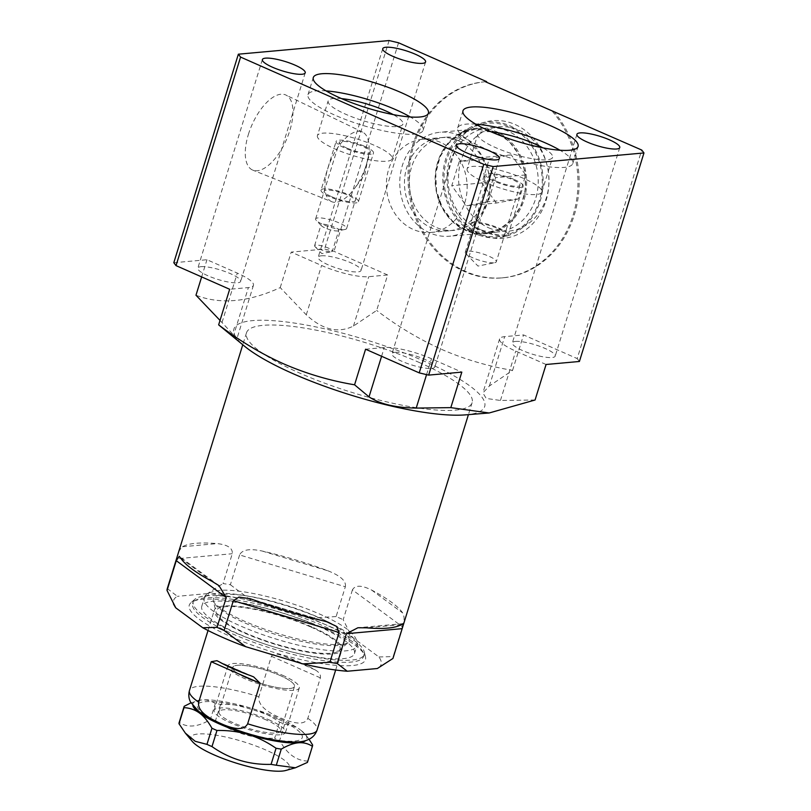 <?xml version="1.0" encoding="UTF-8"?>
<svg xmlns="http://www.w3.org/2000/svg" width="811" height="811" viewBox="0 0 811 811"><rect width="100%" height="100%" fill="white"/><g stroke="black" fill="none" stroke-linecap="round" stroke-linejoin="round"><path stroke-width="0.61" stroke-dasharray="4.05 3.04" d="M465.565 229.787L452.224 220.744L442.208 207.312L436.511 190.94L435.771 173.453L440.059 156.827L448.909 142.918L461.317 133.298L475.905 129.03L495.582 132.294L508.973 141.296L519.03 154.708L524.768 171.091L525.538 188.598L521.26 205.254L512.42 219.183L499.992 228.834L485.394 233.112L465.565 229.787M459.959 133.257A52.999 45.7 -95.2 0 1 496.18 131.564A52.999 45.7 84.8 0 1 524.555 198.127A52.999 45.7 84.8 0 1 468.859 231.672A52.999 45.7 84.8 0 1 465.585 230.385A52.999 45.7 -95.2 0 1 435.223 183.104A52.999 45.7 -95.2 0 1 459.959 133.257L470.045 127.57A58.098 50.1 -95.2 0 0 442.928 182.222A58.098 50.1 -95.2 0 0 476.209 234.044A58.098 50.1 84.8 0 0 479.808 235.454A58.098 50.1 84.8 0 0 540.856 198.685A58.098 50.1 84.8 0 0 509.744 125.715A58.098 50.1 -95.2 0 0 470.045 127.57M478.044 228.651A52.249 45.051 84.8 0 1 448.321 172.408A52.249 45.051 84.8 0 1 488.415 127.905A52.249 45.051 84.8 0 1 508.203 131.23A52.249 45.051 -95.2 0 1 537.926 187.473A52.249 45.051 -95.2 0 1 497.832 231.987A52.249 45.051 -95.2 0 1 478.044 228.651M479.139 233.984A56.902 49.065 -95.2 0 1 476.696 232.99A56.902 49.065 84.8 0 1 444.134 182.88A56.902 49.065 84.8 0 1 469.67 129.284A56.902 49.065 84.8 0 1 509.541 126.891A56.902 49.065 -95.2 0 1 539.842 198.969A56.902 49.065 -95.2 0 1 479.139 233.984L483.427 235.595A59.051 50.921 -95.2 0 0 548.763 185.841A59.051 50.921 -95.2 0 0 546.796 164.157A59.051 50.921 -95.2 0 0 514.975 124.448A59.051 50.921 84.8 0 0 473.594 126.932A59.051 50.921 84.8 0 0 447.104 182.556A59.051 50.921 84.8 0 0 480.893 234.561A59.051 50.921 -95.2 0 0 483.427 235.595M488.658 227.8A52.37 45.163 -95.2 0 0 548.844 184.594A52.37 45.163 -95.2 0 0 547.111 165.363A52.37 45.163 -95.2 0 0 518.888 130.155A52.37 45.163 84.8 0 0 461.155 160.183A52.37 45.163 84.8 0 0 488.658 227.8M496.332 203.034L481.856 182.962L489.307 158.885L511.234 154.871L525.71 174.933L518.259 199.019L496.332 203.034L466.234 205.751L451.757 185.689L459.219 161.602L481.146 157.598L495.622 177.66L488.171 201.736L466.234 205.751M481.856 182.962L451.757 185.689M518.259 199.019L488.171 201.736M525.71 174.933L495.622 177.66M511.234 154.871L481.146 157.598M489.307 158.885L459.219 161.602M552.169 111.178A98.425 84.861 84.8 0 1 573.296 214.479A98.425 84.861 84.8 0 1 501.847 277.899A98.425 84.861 84.8 0 1 408.46 187.523A98.425 84.861 84.8 0 1 484.106 81.86A98.425 84.861 84.8 0 1 485.434 81.749M515.532 341.431A22.424 4.896 -162.8 0 1 540.359 346.54A22.424 4.896 -162.8 0 1 555.211 356.11A22.424 4.896 -162.8 0 1 552.038 357.529A22.424 4.896 -162.8 0 1 527.211 352.42A22.424 4.896 -162.8 0 1 512.359 342.85A22.424 4.896 -162.8 0 1 515.532 341.431M365.579 349.217L384.302 347.524A35.785 7.806 -162.8 0 1 431.482 358.736L461.814 372.117M395.17 352.319A22.424 4.896 -162.8 0 1 419.997 357.438A22.424 4.896 -162.8 0 1 434.848 366.998A22.424 4.896 -162.8 0 1 431.675 368.417A22.424 4.896 -162.8 0 1 406.848 363.308A22.424 4.896 -162.8 0 1 391.997 353.738A22.424 4.896 -162.8 0 1 395.17 352.319M546.067 364.494L515.725 351.112A35.785 7.806 -162.8 0 1 499.596 338.897A35.785 7.806 -162.8 0 1 504.655 336.636L523.551 334.923L577.189 358.584L641.744 150.045M579.409 361.473L577.189 358.584M173.807 262.723L206.967 259.723L237.309 273.104A35.785 7.806 -162.8 0 1 253.437 285.32A35.785 7.806 -162.8 0 1 248.379 287.581L229.665 289.274M200.996 266.687A22.424 4.896 -162.8 0 1 225.823 271.807A22.424 4.896 -162.8 0 1 240.674 281.366A22.424 4.896 -162.8 0 1 237.501 282.786A22.424 4.896 -162.8 0 1 212.675 277.676A22.424 4.896 -162.8 0 1 197.823 268.106A22.424 4.896 -162.8 0 1 200.996 266.687M387.638 274.98L368.741 276.693A35.785 7.806 -162.8 0 1 321.561 265.481L291.22 252.099L324.562 249.089L333.99 251.329L387.638 274.98L376.659 310.431L353.464 326.042C338.268 333.585 322.545 329.844 306.284 314.83L280.221 287.611C248.409 302.189 220.328 304.733 195.978 295.234M321.359 255.8A22.424 4.896 -162.8 0 1 346.185 260.909A22.424 4.896 -162.8 0 1 361.037 270.479A22.424 4.896 -162.8 0 1 357.864 271.898A22.424 4.896 -162.8 0 1 333.037 266.789A22.424 4.896 -162.8 0 1 318.186 257.219A22.424 4.896 -162.8 0 1 321.359 255.8M465.261 414.887A131.23 28.628 17.2 0 0 425.501 361.726A131.23 28.628 17.2 0 0 276.054 320.892A131.23 28.628 17.2 0 0 245.226 346.773M535.078 400.005L500.448 400.462L486.215 398.434L482.88 392.909L489.378 385.985L512.582 370.374C488.009 366.248 464.419 359.283 441.813 349.47C419.115 339.272 397.4 326.255 376.659 310.431M512.582 370.374L523.551 334.923M486.63 81.637A98.425 84.861 -95.2 0 0 485.313 81.749A98.425 84.861 -95.2 0 0 409.656 187.412A98.425 84.861 -95.2 0 0 503.053 277.788A98.425 84.861 -95.2 0 0 574.492 214.368A98.425 84.861 -95.2 0 0 553.366 111.066M398.546 42.79L333.99 251.329M389.108 40.55L324.562 249.089M201.645 276.916L206.967 259.723M280.221 287.611L291.22 252.099M248.409 134.362A41.037 18.754 -66.2 0 1 285.938 95.059A41.037 18.754 -66.2 0 1 289.811 130.612A41.037 18.754 -66.2 0 1 252.829 170.148A41.037 18.754 -66.2 0 1 248.409 134.362M220.024 320.416L233.162 334.517L236.721 339.333L230.253 334.659M418.881 362.324A118.112 25.77 -162.8 0 1 472.134 402.641A118.112 25.77 -162.8 0 1 299.725 373.111A118.112 25.77 -162.8 0 1 246.483 332.794A118.112 25.77 -162.8 0 1 418.881 362.324M402.428 626.751C404.527 621.267 404.628 616.684 402.732 613.004A118.112 25.77 -162.8 0 0 371.57 590.033C361.513 585.025 355.137 584.984 352.42 589.891L402.428 626.751L393.203 656.565A118.112 25.77 -162.8 0 1 392.95 658.431M352.42 589.891L343.195 619.695L351.944 637.081L378.94 656.971A108.562 23.691 -162.8 0 1 377.358 668.517M345.344 586.769C346.439 581.193 340.711 575.891 328.161 570.883A118.112 25.77 -162.8 0 0 262.257 551.054C249.697 548.358 242.144 549.655 239.6 554.947L345.344 586.769L336.119 616.573A118.112 25.77 17.2 0 1 339.697 618.134A118.112 25.77 -162.8 0 1 343.195 619.695M239.6 554.947L230.375 584.751A118.112 25.77 17.2 0 0 223.035 583.535L232.27 553.731C232.879 548.216 227.871 544.84 217.257 543.593A118.112 25.77 -162.8 0 0 182.516 546.736C179.738 549.138 177.741 553.153 176.524 558.779L232.27 553.731M230.375 584.751L251.957 600.971A108.562 23.691 17.2 0 0 207.454 593.591L223.035 583.535M167.299 588.583L177.376 596.318A108.562 23.691 17.2 0 0 174.72 606.192M378.94 656.971L393.203 656.565M336.119 616.573L309.032 618.154A108.562 23.691 -162.8 0 1 351.944 637.081M309.032 618.154L251.957 600.971M207.454 593.591L177.376 596.318M323.893 628.211A92.231 20.123 -162.8 0 1 365.497 656.981A92.231 20.123 -162.8 0 1 322.687 663.763A92.231 20.123 -162.8 0 1 230.841 636.625A92.231 20.123 17.2 0 1 190.767 602.897A92.231 20.123 17.2 0 1 323.893 628.211M193.271 601.509A89.474 19.525 17.2 0 1 194.731 599.329A89.474 19.525 17.2 0 1 323.873 623.892A89.474 19.525 -162.8 0 1 364.251 651.801A89.474 19.525 -162.8 0 1 364.22 654.426A89.474 19.525 -162.8 0 1 233.609 632.053A89.474 19.525 17.2 0 1 193.271 601.509L192.653 603.516A89.474 19.525 17.2 0 0 232.99 634.06A89.474 19.525 -162.8 0 0 363.592 656.434A89.474 19.525 -162.8 0 0 323.254 625.889A89.474 19.525 17.2 0 0 192.653 603.516M318.439 626.325A79.934 17.436 -162.8 0 1 354.478 653.605A79.934 17.436 -162.8 0 1 237.805 633.624A79.934 17.436 17.2 0 1 201.767 606.334A79.934 17.436 17.2 0 1 318.439 626.325M310.826 627.015A64.829 14.142 -162.8 0 1 338.998 650.726A64.829 14.142 -162.8 0 1 245.419 632.935A64.829 14.142 -162.8 0 1 216.172 612.71A64.829 14.142 -162.8 0 1 246.27 607.946A64.829 14.142 -162.8 0 1 310.826 627.015M311.819 626.923A66.806 14.578 17.2 0 0 214.307 610.217A66.806 14.578 17.2 0 0 244.425 633.026A66.806 14.578 -162.8 0 0 341.948 649.733A66.806 14.578 -162.8 0 0 311.819 626.923M300.739 662.739A66.806 14.578 17.2 0 0 283.546 655.927C277.149 653.636 273.104 653.747 271.401 656.271L258.871 696.75C257.939 704.333 265.045 711.328 280.2 717.745C295.782 724.598 304.997 724.801 307.835 718.353L320.375 677.864C320.953 674.853 319.179 672.167 315.043 669.815A66.806 14.578 17.2 0 0 300.739 662.739M277.504 718.891A54.874 11.972 17.2 0 0 205.163 701.697A54.874 11.972 17.2 0 0 222.143 723.899A54.874 11.972 17.2 0 0 294.484 741.092A54.874 11.972 17.2 0 0 277.504 718.891M190.97 702.843L201.28 699.984C206.278 699.548 210.961 700.714 215.331 703.482A67.161 14.659 17.2 0 1 220.541 704.353C231.764 704.161 242.114 705.489 251.613 708.338C261.091 711.206 270.438 715.799 279.633 722.135A67.161 14.659 -162.8 0 1 284.661 724.345C290.5 724.649 295.66 726.443 300.151 729.738A59.649 13.017 17.2 0 0 251.613 708.338A59.649 13.017 17.2 0 0 201.28 699.984A59.649 13.017 17.2 0 0 197.053 700.714A59.649 13.017 17.2 0 0 192.856 705.651M305.048 734.137L300.151 729.738A59.649 13.017 -162.8 0 1 305.048 734.137A59.649 13.017 -162.8 0 1 305.717 740.585M306.274 735.597L309.042 739.247M220.541 704.353L215.564 720.462A67.161 14.659 17.2 0 0 210.343 719.6L215.331 703.482M184.188 706.3L179.201 722.419C187.564 728.004 197.945 727.072 210.343 719.6M284.661 724.345L279.673 740.463C286.972 753.855 296.289 760.728 307.622 761.063A67.161 14.659 -162.8 0 1 307.521 762.137M279.633 722.135L274.645 738.243A67.161 14.659 17.2 0 1 277.2 739.348A67.161 14.659 -162.8 0 1 279.673 740.463M312.61 744.944L307.622 761.063M215.564 720.462C233.233 732.921 252.931 738.851 274.645 738.243M285.888 770.45A51.661 11.273 -162.8 0 0 266.241 750.175A51.661 11.273 17.2 0 0 210.779 734.442A51.661 11.273 17.2 0 0 192.359 741.497M331.892 201.767A38.056 17.396 113.8 0 1 327.796 168.566A38.056 17.396 -66.2 0 1 362.598 132.122A38.056 17.396 -66.2 0 1 368.153 157.212A38.056 17.396 -66.2 0 1 366.187 165.099A38.056 17.396 113.8 0 1 354.164 188.953A38.056 17.396 113.8 0 1 331.892 201.767L252.829 170.148M475.783 124.164A60.247 13.148 -162.8 0 0 457.668 127.945A60.247 13.148 -162.8 0 0 484.836 148.514A60.247 13.148 17.2 0 0 572.779 163.579A60.247 13.148 17.2 0 0 559.965 150.228M491.253 131.879A39.131 8.536 17.2 0 0 477.841 134.19A39.131 8.536 17.2 0 0 495.48 147.551A39.131 8.536 17.2 0 0 552.605 157.334A39.131 8.536 17.2 0 0 542.843 147.845M467.106 168.891A39.131 8.536 -162.8 0 0 484.745 182.252A39.131 8.536 17.2 0 0 541.86 192.035A39.131 8.536 17.2 0 0 524.22 178.673A39.131 8.536 -162.8 0 0 467.106 168.891L477.841 134.19M496.302 181.198A16.22 3.538 -162.8 0 1 488.982 175.663A16.22 3.538 -162.8 0 1 512.664 179.718A16.22 3.538 17.2 0 1 519.983 185.263A16.22 3.538 17.2 0 1 496.302 181.198M466.021 253.782L477.983 266.069L494.791 262.693A16.22 3.538 17.2 0 1 472.61 257.726A16.22 3.538 -162.8 0 1 466.021 253.782A16.22 3.538 -162.8 0 1 465.301 252.18A16.22 3.538 -162.8 0 1 488.982 256.235A16.22 3.538 17.2 0 1 496.291 261.781L519.983 185.263M494.791 262.693A16.22 3.538 17.2 0 0 496.291 261.781M326.103 90.913A60.247 13.148 -162.8 0 0 307.987 94.684A60.247 13.148 -162.8 0 0 335.156 115.253A60.247 13.148 17.2 0 0 423.099 130.318A60.247 13.148 17.2 0 0 410.285 116.966M341.573 98.618A39.131 8.536 17.2 0 0 328.161 100.929A39.131 8.536 17.2 0 0 345.8 114.29A39.131 8.536 17.2 0 0 402.925 124.073A39.131 8.536 17.2 0 0 393.163 114.584M317.425 135.63A39.131 8.536 -162.8 0 0 335.065 148.991A39.131 8.536 17.2 0 0 392.179 158.774A39.131 8.536 17.2 0 0 374.54 145.422A39.131 8.536 -162.8 0 0 317.425 135.63L328.161 100.929M346.621 147.947A16.22 3.538 -162.8 0 1 339.302 142.412A16.22 3.538 -162.8 0 1 362.983 146.467A16.22 3.538 17.2 0 1 370.303 152.002A16.22 3.538 17.2 0 1 346.621 147.947M337.944 230.871A9.306 2.027 17.2 0 0 338.805 230.354A9.306 2.027 17.2 0 0 334.608 227.171A9.306 2.027 17.2 0 0 321.024 224.85A9.306 2.027 17.2 0 0 321.44 225.762A9.306 2.027 17.2 0 0 325.221 228.023A9.306 2.027 17.2 0 0 337.944 230.871L345.111 229.432A16.22 3.538 17.2 0 1 322.93 224.465A16.22 3.538 -162.8 0 1 316.341 220.531A16.22 3.538 -162.8 0 1 315.611 218.929A16.22 3.538 -162.8 0 1 339.302 222.984A16.22 3.538 17.2 0 1 346.611 228.52L370.303 152.002M345.111 229.432A16.22 3.538 17.2 0 0 346.611 228.52M314.992 246.585L321.855 253.63L331.496 251.694A9.306 2.027 17.2 0 1 318.774 248.835A9.306 2.027 -162.8 0 1 314.992 246.585A9.306 2.027 -162.8 0 1 314.587 245.662A9.306 2.027 -162.8 0 1 328.161 247.994A9.306 2.027 17.2 0 1 332.358 251.167L338.805 230.354M331.496 251.694A9.306 2.027 17.2 0 0 332.358 251.167M266.13 719.915A32.328 7.056 17.2 0 0 218.94 711.835A32.328 7.056 17.2 0 0 233.517 722.875A32.328 7.056 17.2 0 0 280.707 730.954A32.328 7.056 17.2 0 0 266.13 719.915M279.907 675.431A32.328 7.056 17.2 0 0 232.706 667.352A32.328 7.056 17.2 0 0 247.284 678.381A32.328 7.056 17.2 0 0 294.474 686.471A32.328 7.056 17.2 0 0 279.907 675.431A32.328 7.056 17.2 0 0 237.288 665.304A32.328 7.056 17.2 0 0 247.284 678.381A32.328 7.056 17.2 0 0 289.902 688.509A32.328 7.056 17.2 0 0 279.907 675.431M422.561 139.289A46.764 40.327 -95.2 0 1 440.272 142.27A46.764 40.327 84.8 0 1 466.872 192.612A46.764 40.327 84.8 0 1 430.996 232.443A46.764 40.327 84.8 0 1 413.286 229.462A46.764 40.327 -95.2 0 1 386.685 179.13A46.764 40.327 -95.2 0 1 422.561 139.289L445.432 137.221A46.764 40.327 84.8 0 1 463.142 140.202A46.764 40.327 84.8 0 1 489.743 190.534A46.764 40.327 84.8 0 1 453.866 230.375A46.764 40.327 84.8 0 1 436.156 227.394A46.764 40.327 84.8 0 1 409.545 177.051A46.764 40.327 84.8 0 1 445.432 137.221M282.431 675.208A37.336 8.151 -162.8 0 1 299.269 687.951A37.336 8.151 -162.8 0 1 244.76 678.614A37.336 8.151 -162.8 0 1 227.921 665.861A37.336 8.151 -162.8 0 1 282.431 675.208M268.664 719.692A37.336 8.151 -162.8 0 1 285.492 732.434A37.336 8.151 -162.8 0 1 230.983 723.098A37.336 8.151 -162.8 0 1 214.155 710.355A37.336 8.151 -162.8 0 1 268.664 719.692M459.898 135.579A52.198 45 -95.2 0 0 440.13 132.254A52.198 45 -95.2 0 0 400.076 176.707A52.198 45 -95.2 0 0 429.769 232.889A52.198 45 -95.2 0 0 449.537 236.214A52.198 45 -95.2 0 0 489.58 191.761A52.198 45 -95.2 0 0 459.898 135.579M458.327 140.638A46.764 40.327 -95.2 0 0 406.777 167.451A46.764 40.327 -95.2 0 0 431.34 227.83A46.764 40.327 -95.2 0 0 482.89 201.016A46.764 40.327 -95.2 0 0 458.327 140.638M465.413 229.665A52.198 45 84.8 0 1 435.72 173.483A52.198 45 84.8 0 1 475.773 129.03A52.198 45 84.8 0 1 495.531 132.355A52.198 45 84.8 0 1 525.224 188.537A52.198 45 84.8 0 1 485.181 232.99A52.198 45 84.8 0 1 465.413 229.665M514.346 179.566A19.565 4.268 -162.8 0 1 523.176 186.246A19.565 4.268 -162.8 0 1 494.609 181.36A19.565 4.268 -162.8 0 1 485.789 174.679A19.565 4.268 -162.8 0 1 514.346 179.566M470.715 223.39A19.565 4.268 -162.8 0 0 479.534 230.071A19.565 4.268 17.2 0 0 508.091 234.957A19.565 4.268 17.2 0 0 499.272 228.286A19.565 4.268 -162.8 0 0 470.715 223.39L485.789 174.679M481.217 229.918A16.22 3.538 17.2 0 0 502.607 234.997A16.22 3.538 17.2 0 0 497.589 228.438A16.22 3.538 17.2 0 0 476.199 223.349A16.22 3.538 17.2 0 0 481.217 229.918M364.666 146.315A19.565 4.268 -162.8 0 1 373.496 152.985A19.565 4.268 -162.8 0 1 344.928 148.099A19.565 4.268 -162.8 0 1 336.109 141.418A19.565 4.268 -162.8 0 1 364.666 146.315M321.034 190.129A19.565 4.268 -162.8 0 0 329.854 196.809A19.565 4.268 17.2 0 0 358.411 201.706A19.565 4.268 17.2 0 0 349.592 195.025A19.565 4.268 -162.8 0 0 321.034 190.129L336.109 141.418M331.537 196.657A16.22 3.538 17.2 0 0 352.927 201.736A16.22 3.538 17.2 0 0 347.909 195.177A16.22 3.538 17.2 0 0 326.519 190.098A16.22 3.538 17.2 0 0 331.537 196.657M381.586 356.272L384.302 347.524M426.566 374.621L431.482 358.736M500.448 400.462L515.725 351.112M489.378 385.985L504.655 336.636M222.032 322.454L237.309 273.104M233.102 336.94L248.379 287.581M262.257 551.054L328.161 570.883M182.516 546.736L217.257 543.593M212.087 581.386L180.924 558.414M321.389 620.364L255.495 600.535M401.131 624.683L366.4 627.826M371.57 590.033L402.732 613.004M354.478 653.605L356.891 645.82C358.31 643.833 357.144 640.132 353.383 634.719C347.361 628.19 336.352 621.419 320.375 614.393C287.246 599.582 239.326 588.097 218.625 590.489C208.914 592.121 204.098 594.808 204.179 598.548A79.934 17.436 17.2 0 1 320.852 618.54A79.934 17.436 -162.8 0 1 356.891 645.82A79.934 17.436 -162.8 0 1 240.208 625.839A79.934 17.436 17.2 0 1 204.179 598.548L201.767 606.334M338.998 650.726L347.909 642.697A71.023 15.5 -162.8 0 0 317.05 616.725A71.023 15.5 17.2 0 0 246.321 595.832A71.023 15.5 17.2 0 0 213.344 601.042A71.023 15.5 17.2 0 0 245.388 623.203A71.023 15.5 -162.8 0 0 347.909 642.697C348.254 642.687 345.314 645.221 330.827 644.421C323.366 643.934 314.658 642.647 304.693 640.538C283.607 635.936 263.555 629.508 244.547 621.256C234.338 616.725 226.37 612.417 220.653 608.341C215.594 604.357 213.161 601.924 213.344 601.042L216.172 612.71M258.871 696.75A66.806 14.578 17.2 0 0 189.45 690.516M320.375 677.864L271.401 656.271M307.835 718.353A66.806 14.578 -162.8 0 1 317.091 730.032M250.528 675.644L219.031 661.756M315.043 669.815L283.546 655.927M353.464 326.042L368.741 276.693M306.284 314.83L321.561 265.481M475.905 129.03L488.415 127.905M485.394 233.112L497.832 231.987M469.67 129.284L473.594 126.932M547.111 165.363L546.796 164.157M548.844 184.594L548.763 185.841M468.859 231.672L479.808 235.454M619.766 147.572L555.211 356.11M499.596 338.897L482.88 392.909M501.847 277.899L503.053 277.788M484.106 81.86L485.313 81.749M253.437 285.32L236.721 339.333M472.134 402.641L468.413 414.634M246.483 332.794L242.763 344.787M364.251 651.801L365.497 656.981M194.731 599.329L190.767 602.897M364.22 654.426L363.592 656.434M208.021 630.502L214.307 610.217M253.62 676.871L216.932 660.691M335.663 670.008L341.948 649.733M197.053 700.714L196.191 700.957M218.99 585.643L179.251 556.346M326.782 621.773L250.092 598.69M403.118 623.659L357.904 627.755M362.598 132.122L285.938 95.059M368.153 157.212L364.869 174.72L354.164 188.953M576.915 134.312L512.359 342.85M499.404 158.469L434.848 366.998M456.552 145.199L391.997 353.738M305.23 72.838L240.674 281.366M262.379 59.568L197.823 268.106M425.593 61.94L361.037 270.479M382.741 48.68L318.186 257.219M572.779 163.579L578.081 146.446M457.668 127.945L462.969 110.823M541.86 192.035L552.605 157.334M465.301 252.18L488.982 175.663M423.099 130.318L428.401 113.195M307.987 94.684L313.289 77.562M392.179 158.774L402.925 124.073M315.611 218.929L339.302 142.412M321.44 225.762L316.341 220.531M314.587 245.662L321.024 224.85M218.94 711.835L232.706 667.352M280.707 730.954L294.474 686.471M430.996 232.443L453.866 230.375M299.269 687.951L285.492 732.434M227.921 665.861L214.155 710.355M475.773 129.03L440.13 132.254M485.181 232.99L449.537 236.214M508.091 234.957L523.176 186.246M358.411 201.706L373.496 152.985"/><path stroke-width="1.22" d="M450.825 407.629L489.155 412.981L465.261 414.887A131.23 28.628 17.2 0 1 293.106 373.709A131.23 28.628 17.2 0 1 245.226 346.773L218.646 324.856L229.665 289.274L176.028 265.623L173.807 262.723L238.363 54.195L389.108 40.55L398.546 42.79L486.63 81.637L485.434 81.749L641.744 150.045L643.964 152.944L493.21 166.579L428.654 375.118L419.226 372.878L365.579 349.217L354.569 384.799L369.025 396.873C379.68 404 395.403 407.73 416.205 408.085L450.825 407.629L461.814 372.117L428.654 375.118M238.363 54.195L240.573 57.084L483.772 164.339L493.21 166.579M459.725 143.78A22.424 4.896 -162.8 0 1 484.552 148.9A22.424 4.896 -162.8 0 1 499.404 158.469A22.424 4.896 -162.8 0 1 496.231 159.879A22.424 4.896 -162.8 0 1 471.404 154.769A22.424 4.896 -162.8 0 1 456.552 145.199A22.424 4.896 -162.8 0 1 459.725 143.78M265.552 58.159A22.424 4.896 -162.8 0 1 290.379 63.268A22.424 4.896 -162.8 0 1 305.23 72.838A22.424 4.896 -162.8 0 1 302.057 74.257A22.424 4.896 -162.8 0 1 277.23 69.138A22.424 4.896 -162.8 0 1 262.379 59.568A22.424 4.896 -162.8 0 1 265.552 58.159M385.914 47.261A22.424 4.896 -162.8 0 1 410.741 52.38A22.424 4.896 -162.8 0 1 425.593 61.94A22.424 4.896 -162.8 0 1 422.419 63.359A22.424 4.896 -162.8 0 1 397.593 58.25A22.424 4.896 -162.8 0 1 382.741 48.68A22.424 4.896 -162.8 0 1 385.914 47.261M580.088 132.892A22.424 4.896 -162.8 0 1 604.915 138.012A22.424 4.896 -162.8 0 1 619.766 147.572A22.424 4.896 -162.8 0 1 616.583 148.991A22.424 4.896 -162.8 0 1 591.756 143.882A22.424 4.896 -162.8 0 1 576.915 134.312A22.424 4.896 -162.8 0 1 580.088 132.892M490.138 131.382A60.247 13.148 17.2 0 0 578.081 146.446A60.247 13.148 17.2 0 0 550.912 125.887A60.247 13.148 17.2 0 0 462.969 110.823A60.247 13.148 17.2 0 0 490.138 131.382M340.458 98.131A60.247 13.148 17.2 0 0 428.401 113.195A60.247 13.148 17.2 0 0 401.232 92.626A60.247 13.148 17.2 0 0 313.289 77.562A60.247 13.148 17.2 0 0 340.458 98.131M489.155 412.981L535.078 400.005L546.067 364.494L579.409 361.473L643.964 152.944M483.772 164.339L419.226 372.878M218.646 324.856C239.559 340.813 261.274 353.829 283.799 363.916C306.599 373.79 330.189 380.744 354.569 384.799M176.028 265.623L240.573 57.084M220.024 320.416L195.978 295.234L201.645 276.916M233.345 600.667L238.971 597.068L250.092 598.69L255.495 600.535A118.112 25.77 -162.8 0 0 321.389 620.364L326.782 621.773L336.524 626.386L339.089 632.489L233.345 600.667L224.12 630.471A118.112 25.77 -162.8 0 1 220.541 628.91A118.112 25.77 17.2 0 1 217.044 627.349L202.78 627.765L175.794 607.865L167.036 590.489A118.112 25.77 17.2 0 1 167.299 588.593A118.112 25.77 17.2 0 0 167.299 588.593L176.524 558.779M339.089 632.489L329.864 662.293L302.777 663.864A108.562 23.691 -162.8 0 0 347.27 671.244L337.204 663.51A118.112 25.77 -162.8 0 1 329.864 662.293M346.429 633.705L357.904 627.755L366.4 627.826A118.112 25.77 -162.8 0 0 401.131 624.683L403.118 623.659L402.165 628.657L346.429 633.705L337.204 663.51M402.165 628.657L392.94 658.461L377.358 668.517L347.27 671.244M468.413 414.634L392.94 658.451A118.112 25.77 -162.8 0 1 392.94 658.451A118.112 25.77 -162.8 0 1 392.94 658.461M176.271 560.675L179.251 556.346L180.924 558.414A118.112 25.77 -162.8 0 0 212.087 581.386L218.99 585.643L226.269 597.545L176.271 560.675L167.036 590.489M226.269 597.545L217.044 627.349M173.442 603.911L174.72 606.192A108.562 23.691 17.2 0 0 175.794 607.865M202.78 627.765A108.562 23.691 -162.8 0 0 245.703 646.691L224.12 630.471M245.703 646.691L302.777 663.864M198.695 702.194A66.806 14.578 17.2 0 1 189.45 690.516C188.345 694.733 188.71 698.585 190.565 702.083L198.148 710.862C203.743 715.272 211.286 719.55 220.764 723.696C240.35 732.1 259.966 737.828 279.633 740.889C295.437 742.967 302.696 741.953 307.339 740.017L309.701 738.902C313.168 737.057 315.631 734.107 317.091 730.032A66.806 14.578 -162.8 0 1 247.659 723.797C244.243 730.275 235.028 730.072 220.024 723.189C204.443 716.306 197.337 709.311 198.695 702.194L211.225 661.715L216.932 660.691L219.031 661.756A66.806 14.578 17.2 0 0 233.335 668.832A66.806 14.578 17.2 0 0 250.528 675.644L253.62 676.871L260.189 683.308L211.225 661.715M305.717 740.585A59.649 13.017 -162.8 0 1 298.367 742.805A59.649 13.017 -162.8 0 1 248.034 734.462C238.546 731.613 228.185 730.285 216.973 730.468L211.985 746.586A67.161 14.659 -162.8 0 1 209.441 745.481A67.161 14.659 17.2 0 1 206.957 744.366L195.198 741.295L185.354 733.114L179.018 723.767A67.161 14.659 17.2 0 1 179.15 722.55A67.161 14.659 17.2 0 1 179.201 722.419M192.856 705.651A59.649 13.017 17.2 0 0 199.496 713.051A59.649 13.017 17.2 0 0 248.034 734.462C257.523 737.321 266.86 741.923 276.064 748.259L271.077 764.367C249.352 764.966 229.655 759.045 211.985 746.586M247.659 723.797L260.189 683.308M309.042 739.247L312.61 744.944A67.161 14.659 -162.8 0 1 312.468 746.161A67.161 14.659 -162.8 0 1 312.417 746.302C308.048 743.525 303.365 742.359 298.367 742.805C293.359 743.271 287.662 745.37 281.275 749.121A67.161 14.659 -162.8 0 1 276.064 748.259M190.97 702.843L184.188 706.3A67.161 14.659 17.2 0 0 184.138 706.442A67.161 14.659 17.2 0 0 184.006 707.658L179.018 723.767M216.973 730.468A67.161 14.659 -162.8 0 1 211.945 728.258C208.123 721.435 203.977 716.366 199.496 713.051C195.005 709.757 189.835 707.952 184.006 707.658M312.417 746.302L307.43 762.411L295.437 767.764L276.287 765.229A67.161 14.659 -162.8 0 1 271.077 764.367M281.275 749.121L276.287 765.229M211.945 728.258L206.957 744.366M185.354 733.114L192.359 741.497A51.661 11.273 17.2 0 0 214.124 754.899A51.661 11.273 -162.8 0 0 285.888 770.45L295.437 767.764M559.965 150.228A60.247 13.148 17.2 0 0 545.61 143.01A60.247 13.148 -162.8 0 0 475.783 124.164M542.843 147.845A39.131 8.536 17.2 0 0 534.966 143.973A39.131 8.536 17.2 0 0 491.253 131.879M410.285 116.966A60.247 13.148 17.2 0 0 395.93 109.759A60.247 13.148 -162.8 0 0 326.103 90.913M393.163 114.584A39.131 8.536 17.2 0 0 385.286 110.722A39.131 8.536 17.2 0 0 341.573 98.618M369.025 396.873L381.586 356.272M416.205 408.085L426.566 374.621M242.763 344.787L167.299 588.593M189.45 690.516L208.021 630.502M317.091 730.032L335.663 670.008M184.138 706.442L179.15 722.55M312.468 746.161L307.481 762.279"/></g></svg>
